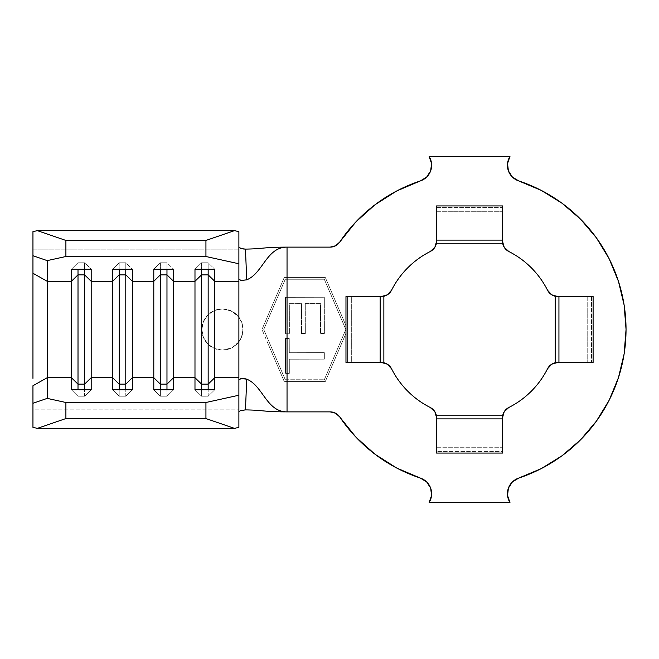 <?xml version="1.0" encoding="UTF-8"?>
<svg xmlns="http://www.w3.org/2000/svg" width="659" height="659" viewBox="0 0 659 659"><rect width="100%" height="100%" fill="white"/><g stroke="black" fill="none" stroke-linecap="round" stroke-linejoin="round"><path stroke-width="0.49" stroke-dasharray="3.29 2.47" d="M222.412 350.094A20.594 20.594 0 0 1 201.819 329.5A20.594 20.594 0 0 1 222.412 308.906L214.513 310.48L207.849 314.944L203.392 321.6L201.819 329.5L203.392 337.392L207.84 344.056L214.513 348.52L222.412 350.094L231.638 347.911L238.887 341.856L238.887 395.235L238.887 341.856L241.268 337.77L242.932 331.263L242.364 324.393L238.887 317.144L238.887 263.765L238.887 317.144L231.638 311.089L222.412 308.906L214.513 310.48L207.849 314.944L203.392 321.6L201.819 329.5L203.392 337.392L207.84 344.056L214.513 348.52L222.412 350.094L214.529 348.529L207.849 344.064L203.384 337.383L201.819 329.5L203.384 321.617L207.849 314.936L214.529 310.471L222.412 308.906A20.594 20.594 0 0 1 243.006 329.5A20.594 20.594 0 0 1 222.412 350.094L230.296 348.529L236.976 344.064L241.441 337.383L243.006 329.5L241.441 321.617L236.976 314.936L230.296 310.471L222.412 308.906M436.587 217.898L436.587 241.227L436.587 205.938L502.488 205.938L502.488 240.708L502.488 217.898M508.83 251.524A11.532 11.532 0 0 1 502.488 241.227L504.201 247.273L508.83 251.524A87.317 87.317 0 0 1 547.514 290.207L551.764 294.837L557.811 296.55A11.532 11.532 0 0 1 547.514 290.207M502.488 441.102L502.488 417.773L502.488 453.062L436.587 453.062L436.587 418.292L436.587 441.102M357.936 362.45L381.264 362.45A11.532 11.532 0 0 1 391.561 368.793A87.317 87.317 0 0 0 430.245 407.476A11.532 11.532 0 0 1 436.587 417.773L434.874 411.727L430.245 407.476C421.892 403.267 414.412 397.855 407.797 391.24L407.781 391.224M581.139 296.55L558.33 296.55L593.1 296.55L593.1 362.45L558.33 362.45L581.139 362.45M557.811 362.45L551.764 364.163L547.514 368.793C543.304 377.146 537.892 384.625 531.278 391.24C524.663 397.855 517.183 403.267 508.83 407.476L504.201 411.727L502.488 417.773A11.532 11.532 0 0 1 508.83 407.476A87.317 87.317 0 0 0 547.514 368.793A11.532 11.532 0 0 1 557.811 362.45M387.311 364.163L381.264 362.45L345.975 362.45L345.975 325.653L325.381 277.604L284.194 277.604L261.952 329.5L284.194 277.604L261.952 329.5L284.194 277.604L325.381 277.604L345.975 325.653L325.381 277.604L287.036 277.604L287.036 247.125L330.184 247.125L287.036 247.125L287.036 277.604L325.381 277.604L345.975 325.653L345.975 296.55L381.264 296.55L357.936 296.55M285.553 333.775L287.036 333.775L287.036 338.504L285.479 338.504L285.545 373.398L287.036 373.398L287.036 379.749L285.281 379.749L263.748 329.5L285.281 279.251L263.748 329.5L285.281 379.749L324.294 379.749L345.827 329.5L324.294 279.251L287.036 279.251L287.036 297.324L285.495 297.333L285.553 333.775L285.495 297.333L324.31 297.258L324.376 333.446L320.554 333.454L320.496 303.626L305.265 303.642L305.323 333.479L301.517 333.487L301.468 303.651L289.334 303.675L289.383 333.767L287.036 333.775L287.036 338.504L289.252 338.495L289.285 352.722L324.327 352.656L324.335 359.147L289.293 359.204L289.317 373.389L287.036 373.398L287.036 379.749L324.294 379.749L345.827 329.5L324.294 279.251L285.281 279.251L324.294 279.251L345.827 329.5L324.294 279.251L287.036 279.251L287.036 297.324L324.31 297.258L285.495 297.333L285.553 333.775L289.383 333.767L285.553 333.775L285.495 297.333L324.31 297.258L324.376 333.446L320.554 333.454L320.496 303.626L305.265 303.642L305.323 333.479L301.517 333.487L301.468 303.651L289.334 303.675L289.383 333.767L289.334 303.675L301.468 303.651L301.517 333.487L305.323 333.479L305.265 303.642L320.496 303.626L320.554 333.454L324.376 333.446L324.31 297.258L324.376 333.446L320.554 333.454L320.496 303.626L305.265 303.642L305.323 333.479L301.517 333.487L301.468 303.651L289.334 303.675L289.383 333.767L285.553 333.775M507.529 495.494L509.959 502.488L429.116 502.488L509.959 502.488A16.475 16.475 0 0 1 518.724 478.08A156.512 156.512 0 0 0 518.724 180.92A16.475 16.475 0 0 1 509.959 156.512L429.116 156.512L509.959 156.512L507.529 163.506M420.351 180.92L396.677 190.978L374.971 204.784L355.819 221.959L339.747 242.034A156.512 156.512 0 0 1 420.351 180.92A16.475 16.475 0 0 0 429.116 156.512L431.546 163.506L430.673 170.854L426.67 177.073M330.184 411.875L287.036 411.875L330.184 411.875A11.532 11.532 0 0 1 339.747 416.966A156.512 156.512 0 0 0 420.351 478.08A16.475 16.475 0 0 1 429.116 502.488L431.546 495.494M407.797 267.76C414.412 261.145 421.892 255.733 430.245 251.524L434.874 247.273L436.587 241.227A11.532 11.532 0 0 1 430.245 251.524A87.317 87.317 0 0 0 391.561 290.207L391.578 290.174M345.975 296.55L380.745 296.55L345.975 296.55L347.598 296.55L347.598 362.45L345.975 362.45L347.598 362.45L347.598 296.55L351.329 296.55L351.329 362.45L347.598 362.45L383.868 362.45L351.329 362.45L351.329 296.55L383.868 296.55L345.975 296.55L345.975 333.347L325.381 381.396L287.036 381.396L287.036 411.875L287.036 381.396L325.381 381.396L345.975 333.347L325.381 381.396L284.194 381.396L266.837 340.892M339.747 416.966L355.819 437.041L374.971 454.216L396.677 468.022L420.351 478.08M426.67 481.927L430.673 488.146M562.061 455.74L580.595 439.784L596.411 421.142M609.138 400.268L618.455 377.656L624.139 353.875M618.455 281.344L609.138 258.732L596.411 237.858M562.061 203.26L541.27 190.393M381.264 296.55L381.264 296.55A11.532 11.532 0 0 0 391.561 290.207L387.303 294.845M330.184 247.125A11.532 11.532 0 0 0 339.747 242.034M32.95 280.627L32.95 427.378L32.95 409.849L238.887 409.849L238.887 427.378L238.887 409.849L32.95 409.849L32.95 249.151L238.887 249.151L238.887 231.622L238.887 249.151L32.95 249.151L32.95 231.622L32.95 378.373M238.887 411.826L238.887 379.848L238.887 411.826M238.887 279.152L238.887 247.174L238.887 279.152M201.572 389.79L201.572 396.224L208.162 396.224L208.162 389.79L208.162 396.224L214.752 389.79L208.162 396.224L201.572 396.224L201.572 389.79M194.982 389.79L201.572 396.224L194.982 389.79M201.572 262.776L201.572 269.21L201.572 262.776L208.162 262.776L208.162 269.21L208.162 262.776L214.752 269.21L208.162 262.776L201.572 262.776L194.982 269.21L201.572 262.776M160.384 389.79L160.384 396.224L166.974 396.224L166.974 389.79L166.974 396.224L173.564 389.79L166.974 396.224L160.384 396.224L160.384 389.79M153.794 389.79L160.384 396.224L153.794 389.79M160.384 262.776L160.384 269.21L160.384 262.776L166.974 262.776L166.974 269.21L166.974 262.776L173.564 269.21L166.974 262.776L160.384 262.776L153.794 269.21L160.384 262.776M119.197 389.79L119.197 396.224L125.787 396.224L125.787 389.79L125.787 396.224L132.377 389.79L125.787 396.224L119.197 396.224L119.197 389.79M112.607 389.79L119.197 396.224L112.607 389.79M119.197 262.776L119.197 269.21L119.197 262.776L125.787 262.776L125.787 269.21L125.787 262.776L132.377 269.21L125.787 262.776L119.197 262.776L112.607 269.21L119.197 262.776M78.009 389.79L78.009 396.224L84.599 396.224L84.599 389.79L84.599 396.224L91.189 389.79L84.599 396.224L78.009 396.224L78.009 389.79M71.419 389.79L78.009 396.224L71.419 389.79M78.009 262.776L78.009 269.21L78.009 262.776L84.599 262.776L84.599 269.21L84.599 262.776L91.189 269.21L84.599 262.776L78.009 262.776L71.419 269.21L78.009 262.776M345.975 362.45L380.745 362.45L345.975 362.45L345.975 325.653L345.975 333.347L325.381 381.396L284.194 381.396L261.952 329.5L284.194 381.396L287.036 381.396M287.036 279.251L285.281 279.251L263.748 329.5L285.281 279.251M285.281 379.749L263.748 329.5L285.281 379.749L324.294 379.749L285.281 379.749M324.294 379.749L345.827 329.5L324.294 379.749M241.268 337.77L242.932 331.263L242.364 324.393L238.887 317.144L234.102 312.547L228.055 309.697M227.487 349.459L233.846 346.626L238.887 341.856M289.252 338.495L289.285 352.722L289.252 338.495L285.479 338.504L289.252 338.495L285.479 338.504L285.545 373.398L285.479 338.504L285.545 373.398L289.317 373.389L285.545 373.398L289.317 373.389L289.293 359.204L289.317 373.389L289.293 359.204L324.335 359.147L289.293 359.204L324.335 359.147L324.327 352.656L324.335 359.147L324.327 352.656L289.285 352.722L324.327 352.656L289.285 352.722L289.252 338.495M593.1 362.45L591.477 362.45L591.477 296.55L587.746 296.55L591.477 296.55L591.477 362.45L587.746 362.45L587.746 296.55L555.207 296.55L587.746 296.55L587.746 362.45L555.207 362.45L593.1 362.45L558.33 362.45L593.1 362.45L593.1 296.55L558.33 296.55L593.1 296.55M436.587 453.062L436.587 447.708L502.488 447.708L436.587 447.708L436.587 415.17L436.587 451.44L502.488 451.44L502.488 415.17L502.488 453.062L502.488 418.292L502.488 453.062L502.488 451.44L436.587 451.44L436.587 418.292L436.587 453.062L502.488 453.062M502.488 205.938L502.488 207.56L436.587 207.56L436.587 211.292L436.587 207.56L502.488 207.56L502.488 211.292L436.587 211.292L436.587 243.83L436.587 211.292L502.488 211.292L502.488 243.83L502.488 205.938L502.488 240.708L502.488 205.938L436.587 205.938L436.587 240.708L436.587 205.938"/><path stroke-width="0.99" d="M357.936 296.55L381.264 296.55L387.311 294.837L391.561 290.207C395.771 281.854 401.183 274.375 407.797 267.76C414.412 261.145 421.892 255.733 430.245 251.524L434.874 247.273L436.587 241.227L436.587 217.898M502.488 217.898L502.488 241.227L504.201 247.273L508.83 251.524C517.183 255.733 524.663 261.145 531.278 267.76C537.892 274.375 543.304 281.854 547.514 290.207L551.764 294.837L557.811 296.55L581.139 296.55M581.139 362.45L557.811 362.45L551.764 364.163L547.514 368.793C543.304 377.146 537.892 384.625 531.278 391.24C524.663 397.855 517.183 403.267 508.83 407.476L504.201 411.727L502.488 417.773L502.488 441.102M436.587 441.102L436.587 417.773L434.874 411.727L430.245 407.476C421.892 403.267 414.412 397.855 407.797 391.24C401.183 384.625 395.771 377.146 391.561 368.793L387.311 364.163L381.264 362.45L357.936 362.45M541.27 190.393L518.724 180.92A156.512 156.512 0 0 1 518.724 478.08L541.27 468.607L562.061 455.74L580.595 439.784L596.411 421.142L609.138 400.268L618.455 377.656L624.139 353.875L626.05 329.5L624.139 305.125L618.455 281.344L609.138 258.732L596.411 237.858L580.595 219.216L562.061 203.26L541.27 190.393L518.724 180.92A16.475 16.475 0 0 1 509.959 156.512L429.116 156.512A16.475 16.475 0 0 1 420.351 180.92L396.677 190.978L374.971 204.784L355.819 221.959L339.747 242.034L335.596 245.774L330.184 247.125L287.036 247.125C266.475 247.125 263.023 273.279 246.746 279.82L241.227 280.536L238.887 279.161L238.887 377.714L214.752 377.714L214.752 281.286L238.887 281.286L238.887 379.839L238.887 377.714L214.752 377.714L214.752 389.79L194.982 389.79L194.982 377.714L173.564 377.714L173.564 389.79L153.794 389.79L153.794 377.714L132.377 377.714L132.377 389.79L112.607 389.79L112.607 377.714L91.189 377.714L91.189 389.79L71.419 389.79L71.419 377.714L47.217 377.714L47.217 398.382L65.9 402.492L205.938 402.492L238.887 395.235L238.887 379.839L241.425 378.431L244.217 378.48L246.746 379.18L245.445 409.898C264.934 410.203 262.702 411.875 287.036 411.875L330.184 411.875L335.596 413.226L339.747 416.966L355.819 437.041L374.971 454.216L396.677 468.022L420.351 478.08A156.512 156.512 0 0 1 339.747 416.966L335.596 413.226L330.184 411.875A11.532 11.532 0 0 1 339.747 416.966M32.95 378.373L32.95 255.725L47.217 260.618L32.95 255.725L32.95 231.622L32.95 273.254L47.217 281.286L47.217 260.618L65.9 256.508L65.9 240.436L37.365 230.65L32.95 231.622L37.365 230.65L234.472 230.65L37.365 230.65L65.9 240.436L205.938 240.436L65.9 240.436L65.9 256.508L205.938 256.508L205.938 240.436L234.472 230.65L238.887 231.622L238.887 263.765L205.938 256.508L65.9 256.508L47.217 260.618L47.217 281.286L71.419 281.286L71.419 377.714L47.217 377.714L47.217 281.286L71.419 281.286L71.419 269.21L91.189 269.21L91.189 281.286L112.607 281.286L112.607 377.714L91.189 377.714L91.189 281.286L112.607 281.286L112.607 269.21L132.377 269.21L132.377 281.286L153.794 281.286L153.794 377.714L132.377 377.714L132.377 281.286L153.794 281.286L153.794 269.21L173.564 269.21L173.564 281.286L194.982 281.286L194.982 377.714L173.564 377.714L173.564 281.286L194.982 281.286L194.982 269.21L214.752 269.21L214.752 281.286L238.887 281.286L238.887 249.151L238.887 279.152L241.136 280.52L246.746 279.82C263.023 273.279 266.475 247.125 287.036 247.125L287.036 411.875L330.184 411.875M339.747 242.034A11.532 11.532 0 0 1 330.184 247.125L335.596 245.774L339.747 242.034A156.512 156.512 0 0 1 420.351 180.92L426.67 177.073L420.351 180.92M420.351 478.08L426.67 481.927L420.351 478.08A16.475 16.475 0 0 1 429.116 502.488L509.959 502.488A16.475 16.475 0 0 1 518.724 478.08L541.27 468.607L562.061 455.74M507.529 163.506L508.402 170.854L512.405 177.073L518.724 180.92L512.405 177.073L508.402 170.854L507.529 163.506L509.959 156.512L429.116 156.512L431.546 163.506L430.673 170.854L426.67 177.073M330.184 247.125L287.036 247.125C262.702 247.125 264.934 248.797 245.445 249.102C264.934 248.797 262.702 247.125 287.036 247.125L287.036 411.875C266.475 411.875 263.023 385.721 246.746 379.18C263.023 385.721 266.475 411.875 287.036 411.875C262.702 411.875 264.934 410.203 245.445 409.898L240.074 410.714M426.67 481.927L430.673 488.146L431.546 495.494L429.116 502.488L509.959 502.488L507.529 495.494L508.402 488.146L512.405 481.927L518.724 478.08L512.405 481.927L508.402 488.146L507.529 495.494M407.797 391.24C401.183 384.625 395.771 377.146 391.561 368.793A11.532 11.532 0 0 0 381.264 362.45L345.975 362.45L345.975 296.55L381.264 296.55L387.311 294.837M407.797 267.76C401.183 274.375 395.771 281.854 391.561 290.207A87.317 87.317 0 0 1 430.245 251.524A11.532 11.532 0 0 0 436.587 241.227L436.587 205.938L502.488 205.938L502.488 241.227A11.532 11.532 0 0 0 508.83 251.524C517.183 255.733 524.663 261.145 531.278 267.76C537.892 274.375 543.304 281.854 547.514 290.207A87.317 87.317 0 0 0 508.83 251.524M547.514 290.207A11.532 11.532 0 0 0 557.811 296.55L593.1 296.55L593.1 362.45L557.811 362.45A11.532 11.532 0 0 0 547.514 368.793A87.317 87.317 0 0 1 508.83 407.476A11.532 11.532 0 0 0 502.488 417.773L502.488 453.062L436.587 453.062L436.587 417.773A11.532 11.532 0 0 0 430.245 407.476A87.317 87.317 0 0 1 391.561 368.793L387.311 364.163M430.673 488.146L431.546 495.494M596.411 421.142L609.138 400.268M624.139 353.875L626.05 329.5L624.139 305.125L618.455 281.344M596.411 237.858L580.595 219.216L562.061 203.26M238.887 411.817L240.683 410.491L245.445 409.898L246.746 379.18L241.136 378.48L238.887 379.839L238.887 427.378L234.472 428.35L37.365 428.35L32.95 427.378L37.365 428.35L234.472 428.35L205.938 418.564L65.9 418.564L37.365 428.35L65.9 418.564L205.938 418.564L205.938 402.492L65.9 402.492L65.9 418.564L65.9 402.492L47.217 398.382L47.217 377.714L32.95 385.746L32.95 427.378L32.95 403.275L47.217 398.382L32.95 403.275L32.95 385.746L47.217 377.714L47.217 281.286L32.95 273.254L32.95 280.627M245.445 249.102L246.746 279.82L245.445 249.102L240.675 248.509L238.887 247.183L241.441 248.715L244.332 249.086M208.162 384.139L201.572 384.139L201.572 389.79L201.572 384.139L194.982 377.714L194.982 389.79L214.752 389.79L214.752 377.714L208.162 384.139L208.162 389.79L208.162 384.139L201.572 384.139L201.572 274.861L208.162 274.861L208.162 384.139L208.162 274.861L214.752 281.286L214.752 377.714L208.162 384.139M194.982 281.286L201.572 274.861L201.572 384.139L194.982 377.714L194.982 269.21L214.752 269.21L214.752 281.286L208.162 274.861L201.572 274.861L194.982 281.286M201.572 269.21L201.572 274.861L201.572 269.21M208.162 269.21L208.162 274.861L208.162 269.21M166.974 384.139L160.384 384.139L160.384 389.79L160.384 384.139L153.794 377.714L153.794 389.79L173.564 389.79L173.564 377.714L166.974 384.139L166.974 389.79L166.974 384.139L160.384 384.139L160.384 274.861L166.974 274.861L166.974 384.139L166.974 274.861L173.564 281.286L173.564 377.714L166.974 384.139M153.794 281.286L160.384 274.861L160.384 384.139L153.794 377.714L153.794 269.21L173.564 269.21L173.564 281.286L166.974 274.861L160.384 274.861L153.794 281.286M160.384 269.21L160.384 274.861L160.384 269.21M166.974 269.21L166.974 274.861L166.974 269.21M125.787 384.139L119.197 384.139L119.197 389.79L119.197 384.139L112.607 377.714L112.607 389.79L132.377 389.79L132.377 377.714L125.787 384.139L125.787 389.79L125.787 384.139L119.197 384.139L119.197 274.861L125.787 274.861L125.787 384.139L125.787 274.861L132.377 281.286L132.377 377.714L125.787 384.139M112.607 281.286L119.197 274.861L119.197 384.139L112.607 377.714L112.607 269.21L132.377 269.21L132.377 281.286L125.787 274.861L119.197 274.861L112.607 281.286M119.197 269.21L119.197 274.861L119.197 269.21M125.787 269.21L125.787 274.861L125.787 269.21M84.599 384.139L78.009 384.139L78.009 389.79L78.009 384.139L71.419 377.714L71.419 389.79L91.189 389.79L91.189 377.714L84.599 384.139L84.599 389.79L84.599 384.139L78.009 384.139L78.009 274.861L84.599 274.861L84.599 384.139L84.599 274.861L91.189 281.286L91.189 377.714L84.599 384.139M71.419 281.286L78.009 274.861L78.009 384.139L71.419 377.714L71.419 269.21L91.189 269.21L91.189 281.286L84.599 274.861L78.009 274.861L71.419 281.286M78.009 269.21L78.009 274.861L78.009 269.21M84.599 269.21L84.599 274.861L84.599 269.21M234.472 230.65L238.887 231.622L238.887 263.765L205.938 256.508L205.938 240.436L234.472 230.65M238.887 395.235L238.887 427.378L234.472 428.35L205.938 418.564L205.938 402.492L238.887 395.235M391.561 290.207A11.532 11.532 0 0 1 381.264 296.55M380.745 362.45L383.868 362.45L383.868 296.55L383.868 362.45L380.745 362.45M380.745 296.55L383.868 296.55L380.745 296.55M380.136 362.45L380.136 296.55L380.136 362.45M345.975 296.55L345.975 362.45M558.33 362.45L555.207 362.45L555.207 296.55L558.33 296.55L555.207 296.55L555.207 362.45L558.33 362.45M593.1 362.45L593.1 296.55M558.939 296.55L558.939 362.45L558.939 296.55M502.488 418.292L502.488 415.17L436.587 415.17L502.488 415.17L502.488 418.292M436.587 418.292L436.587 415.17L436.587 418.292M502.488 418.902L436.587 418.902L502.488 418.902M436.587 453.062L502.488 453.062M502.488 240.708L502.488 243.83L436.587 243.83L436.587 240.708L436.587 243.83L502.488 243.83L502.488 240.708M502.488 205.938L436.587 205.938M436.587 240.098L502.488 240.098L436.587 240.098"/></g></svg>
